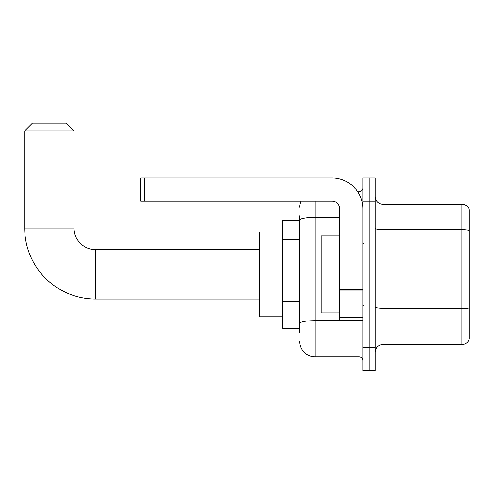 <?xml version="1.0" encoding="UTF-8"?>
<svg xmlns="http://www.w3.org/2000/svg" width="494" height="494" viewBox="0 0 494 494"><rect width="100%" height="100%" fill="white"/><g stroke="black" fill="none" stroke-linecap="round" stroke-linejoin="round"><path stroke-width="0.74" d="M299.667 220.398L282.698 220.398L282.698 328.349L299.667 328.349M299.667 332.975L299.667 215.773M362.892 347.628L362.892 370.759L369.061 370.759L369.061 347.628L369.061 370.759L375.23 370.759L375.23 347.628L369.061 347.628L369.061 201.12L369.061 347.628L362.892 347.628L362.892 201.12L369.061 201.12L369.061 177.988L369.061 201.12L375.23 201.12L375.23 347.628M375.23 201.12L375.23 177.988L362.892 177.988L362.892 201.12M315.086 201.12L315.086 356.878L359.039 356.878L359.039 320.637M357.81 191.87L359.039 191.87A3.853 3.853 0 0 0 362.892 188.01M299.667 234.885L299.667 220.034A15.419 2.68 180 0 1 315.086 217.354L339.761 217.354M362.892 360.731A3.853 3.853 0 0 0 359.039 356.878M299.667 207.289A15.419 15.419 0 0 1 300.951 201.12M315.086 356.878A15.419 15.419 0 0 1 299.667 341.459M375.23 352.253A7.713 7.713 0 0 1 382.943 344.54L461.896 344.54L461.896 204.207L382.943 204.207A7.713 7.713 0 0 1 375.23 196.495A7.713 7.713 0 0 0 382.943 204.207L382.943 344.54M469.3 209.759A7.713 7.713 0 0 0 461.896 204.207A7.713 7.713 0 0 1 469.3 209.759L469.3 338.989A7.713 7.713 0 0 1 461.896 344.54M259.566 299.049L95.638 299.049A70.938 70.938 0 0 1 24.7 228.111L24.7 130.953L32.413 123.241L66.338 123.241L74.051 130.953L24.7 130.953M95.638 299.049L95.638 249.698A21.588 21.588 0 0 1 74.051 228.111L74.051 130.953M282.698 231.964L259.566 231.964L259.566 316.784L282.698 316.784M362.892 320.637L339.761 320.637L339.761 289.459L362.892 289.459M362.892 208.832A30.844 30.844 0 0 0 332.048 177.988L144.68 177.988L144.68 201.12L332.048 201.12A7.713 7.713 0 0 1 339.761 208.832L339.761 289.459M144.68 201.12L140.821 201.12L140.821 177.988L144.68 177.988M339.761 235.817L321.254 235.817L321.254 312.924L339.761 312.924M299.667 239.516L282.698 239.516M299.667 301.198L282.698 301.198M360.373 320.637A3.853 0.667 0 0 1 359.039 320.68L315.086 320.68A15.419 2.68 180 0 0 299.667 323.354M359.039 193.901L359.039 191.87M469.3 230.655A7.713 1.34 180 0 0 461.896 229.691L382.943 229.691A7.713 1.34 0 0 1 375.23 228.352M469.3 309.306A7.713 1.34 180 0 0 461.896 308.342L382.943 308.342A7.713 1.34 -0 0 1 375.23 307.002M24.7 228.111L74.051 228.111M362.892 290.126L339.761 290.126M339.761 317.451L362.892 317.451M259.566 249.698L95.638 249.698M363.664 243.53L362.892 242.758M363.664 305.218L362.892 305.99"/></g></svg>
